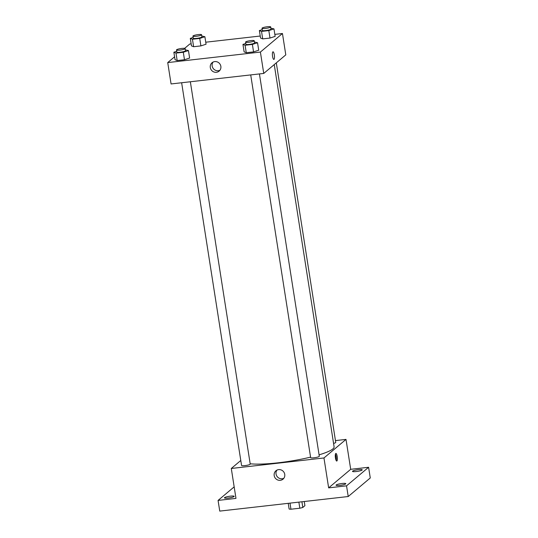 <?xml version="1.0" encoding="UTF-8"?>
<svg xmlns="http://www.w3.org/2000/svg" width="538" height="538" viewBox="0 0 538 538"><rect width="100%" height="100%" fill="white"/><g stroke="black" fill="none" stroke-linecap="round" stroke-linejoin="round"><path stroke-width="0.81" d="M298.866 502.122L299.821 508.215L290.95 509.224A8.48 1.358 -8.9 0 1 289.114 509.015L288.227 503.333M304.259 501.51L304.911 505.68L302.807 507.462A8.48 1.358 -8.9 0 1 299.821 508.215M301.919 501.779L302.807 507.462M290.002 503.131L290.95 509.224M335.45 440.602L346.008 439.398L350.695 469.311L368.597 467.28L370.272 477.959L348.22 496.527L219.746 511.1L218.072 500.421L234.171 486.863M358.496 469.647A4.929 0.787 171.1 0 1 362.235 469.835A4.929 0.787 171.1 0 1 356.237 471.544A4.929 0.787 171.1 0 1 352.498 471.362A4.929 0.787 171.1 0 1 358.496 469.647M342.06 483.487A4.929 0.787 171.1 0 1 345.8 483.675A4.929 0.787 171.1 0 1 339.801 485.384A4.929 0.787 171.1 0 1 336.062 485.202A4.929 0.787 171.1 0 1 342.06 483.487M350.695 469.311L328.644 487.872L346.546 485.841L348.22 496.527M368.597 467.28L346.546 485.841M346.008 439.398L323.963 457.966L328.644 487.872M323.963 457.966L231.293 468.477L235.974 498.39L218.072 500.421M284.75 474.375A5.494 5.245 49.9 0 1 275.456 478.349A5.494 5.245 49.9 0 1 281.28 469.99A5.494 5.245 49.9 0 1 284.75 474.375M230.432 496.15A4.929 0.787 171.1 0 1 234.171 496.339A4.929 0.787 171.1 0 1 228.179 498.047A4.929 0.787 171.1 0 1 224.433 497.865A4.929 0.787 171.1 0 1 230.432 496.15M319.081 454.845A46.006 7.371 -8.9 0 0 332.881 448.921A46.006 7.371 -8.9 0 0 334.098 446.822L274.245 64.594M250.17 463.783A46.006 7.371 -8.9 0 0 310.567 457.132M231.293 468.477L240.789 460.488M181.636 82.751L241.562 465.457A4.378 0.699 -8.9 0 0 245.442 465.552A4.378 0.699 -8.9 0 0 250.103 464.301A4.378 0.699 -8.9 0 0 250.224 464.099L190.351 81.763M333.56 443.393A4.378 0.699 -8.9 0 0 335.625 442.626A4.378 0.699 -8.9 0 0 335.739 442.424L276.303 62.865M259.43 73.921L319.303 456.264A4.378 0.699 171.1 0 1 315.08 457.636A4.378 0.699 171.1 0 1 310.648 457.623L250.715 74.91M335.739 453.494A3.833 0.968 -96.5 0 1 335.894 453.42A3.833 0.968 -96.5 0 1 337.286 457.118A3.833 0.968 -96.5 0 1 336.754 461.039A3.833 0.968 -96.5 0 1 335.403 457.656A3.833 0.968 -96.5 0 1 335.739 453.494M335.436 454.112A3.833 0.968 -96.5 0 1 336.156 460.467M283.842 478.275A5.494 5.245 49.9 0 1 276.956 470.098M274.831 34.371L282.45 33.504L285.792 54.869L263.748 73.437L171.077 83.948L167.728 62.583L174.581 56.813M184.635 48.353L189.779 44.022L191.158 43.86M205.751 42.206L260.237 36.026M185.348 49.839L188.455 50.579L189.625 58.057L184.473 59.738L177.177 60.565L175.038 59.711L173.861 52.233L176.713 51.305M270.87 28.158L273.976 28.904L275.147 36.382L269.995 38.057L262.699 38.884L260.553 38.037L259.383 30.558L262.228 29.63M282.45 33.504L260.399 52.072L167.728 62.583M201.784 35.999L204.891 36.739L206.061 44.217L200.909 45.898L193.619 46.725L191.474 45.871L190.297 38.393L193.149 37.465M254.434 41.998L257.541 42.744L258.711 50.216L253.559 51.897L246.263 52.724L244.118 51.877L242.947 44.398L245.792 43.47M260.399 52.072L263.748 73.437M220.856 66.342A5.494 5.245 49.9 0 1 211.562 70.317A5.494 5.245 49.9 0 1 217.379 61.957A5.494 5.245 49.9 0 1 220.856 66.342M272.847 51.87A3.833 0.968 -96.5 0 1 273.001 51.796A3.833 0.968 -96.5 0 1 274.393 55.495A3.833 0.968 -96.5 0 1 273.862 59.415A3.833 0.968 -96.5 0 1 272.51 56.033A3.833 0.968 -96.5 0 1 272.847 51.87M273.001 51.796A3.833 0.968 -96.5 0 1 274.393 55.495A3.833 0.968 -96.5 0 1 273.862 59.415M219.948 70.243A5.494 5.245 49.9 0 1 213.061 62.072M257.541 42.744L252.389 44.419L245.093 45.253L242.947 44.398M245.577 42.112L245.913 44.25A4.378 0.699 -8.9 0 0 249.793 44.345A4.378 0.699 -8.9 0 0 254.454 43.094A4.378 0.699 -8.9 0 0 254.568 42.892L254.239 40.754A4.378 0.699 -8.9 0 0 249.8 40.74A4.378 0.699 -8.9 0 0 245.577 42.112A4.378 0.699 -8.9 0 0 249.457 42.206A4.378 0.699 -8.9 0 0 254.118 40.955A4.378 0.699 -8.9 0 0 254.239 40.754M258.711 50.216L253.559 51.897L246.263 52.724L244.118 51.877M252.389 44.419L253.559 51.897M245.093 45.253L246.263 52.724M188.455 50.579L183.303 52.26L176.007 53.087L173.861 52.233M176.498 49.947L176.834 52.085A4.378 0.699 -8.9 0 0 180.707 52.179A4.378 0.699 -8.9 0 0 185.375 50.928A4.378 0.699 -8.9 0 0 185.489 50.727L185.153 48.595A4.378 0.699 -8.9 0 0 180.714 48.575A4.378 0.699 -8.9 0 0 176.498 49.947A4.378 0.699 -8.9 0 0 180.378 50.047A4.378 0.699 -8.9 0 0 185.038 48.79A4.378 0.699 -8.9 0 0 185.153 48.595M189.625 58.057L184.473 59.738L177.177 60.565L175.038 59.711M183.303 52.26L184.473 59.738M176.007 53.087L177.177 60.565M273.976 28.904L268.825 30.579L261.529 31.412L259.383 30.558M262.013 28.272L262.349 30.41A4.378 0.699 -8.9 0 0 266.229 30.505A4.378 0.699 -8.9 0 0 270.89 29.254A4.378 0.699 -8.9 0 0 271.004 29.052L270.675 26.913A4.378 0.699 -8.9 0 0 266.236 26.9A4.378 0.699 -8.9 0 0 262.013 28.272A4.378 0.699 -8.9 0 0 265.893 28.366A4.378 0.699 -8.9 0 0 270.553 27.115A4.378 0.699 -8.9 0 0 270.675 26.913M275.147 36.382L269.995 38.057L262.699 38.884L260.553 38.037M268.825 30.579L269.995 38.057M261.529 31.412L262.699 38.884M204.891 36.739L199.739 38.42L192.443 39.247L190.297 38.393M192.934 36.107L193.27 38.245A4.378 0.699 -8.9 0 0 197.143 38.339A4.378 0.699 -8.9 0 0 201.811 37.088A4.378 0.699 -8.9 0 0 201.925 36.887L201.589 34.755A4.378 0.699 -8.9 0 0 197.15 34.735A4.378 0.699 -8.9 0 0 192.934 36.107A4.378 0.699 -8.9 0 0 196.814 36.207A4.378 0.699 -8.9 0 0 201.474 34.95A4.378 0.699 -8.9 0 0 201.589 34.755M206.061 44.217L200.909 45.898L193.619 46.725L191.474 45.871M199.739 38.42L200.909 45.898M192.443 39.247L193.619 46.725"/></g></svg>
